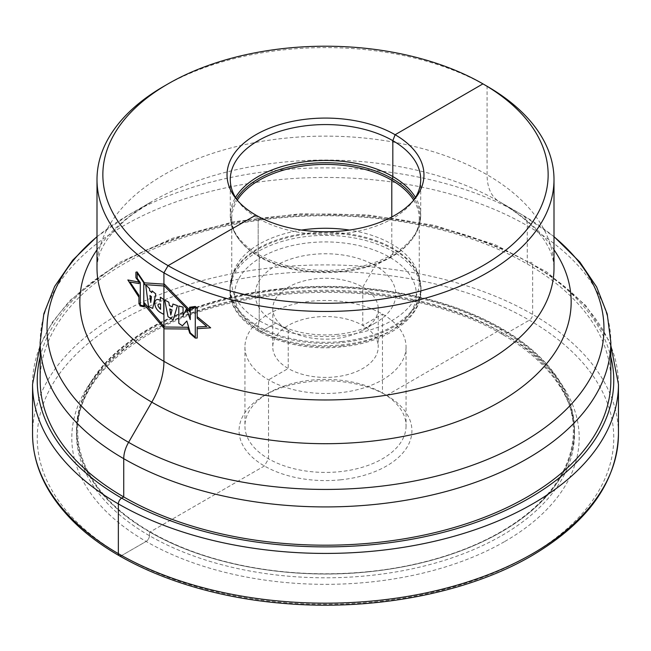 <?xml version="1.0" encoding="UTF-8"?>
<svg xmlns="http://www.w3.org/2000/svg" width="651" height="651" viewBox="0 0 651 651"><rect width="100%" height="100%" fill="white"/><g stroke="black" fill="none" stroke-linecap="round" stroke-linejoin="round"><path stroke-width="0.49" stroke-dasharray="3.25 2.44" d="M340.506 479.828A86.42 49.891 0 0 0 407.917 445.699A86.42 49.891 0 0 0 386.613 395.409A86.42 49.891 0 0 0 310.494 381.559A86.42 49.891 180 0 0 264.387 395.409A86.42 49.891 180 0 0 248.845 453.731A86.42 49.891 180 0 0 340.506 479.828M282.257 288.564A249.007 143.765 180 0 1 574.507 430.148A249.007 143.765 180 0 1 501.579 531.802A249.007 143.765 180 0 1 501.571 531.802A249.007 143.765 180 0 1 368.743 571.724A249.007 143.765 180 0 1 149.421 531.802A249.007 143.765 180 0 1 76.492 430.148A249.007 143.765 180 0 1 149.429 328.486A249.007 143.765 180 0 1 282.257 288.564M40.167 380.461A285.333 164.736 180 0 1 275.951 218.231A285.333 164.736 180 0 1 610.833 380.461M163.922 86.257A228.501 131.925 180 0 1 285.822 49.622A228.501 131.925 0 0 1 487.078 86.257L482.928 83.865M237.176 200.06A95.209 54.969 180 0 0 238.583 201.981A95.209 54.969 180 0 0 342.035 233.668A95.209 54.969 0 0 0 412.417 201.981A95.209 54.969 0 0 0 413.824 200.06M413.71 200.191A93.744 54.123 0 0 1 419.244 218.516A93.744 54.123 0 0 1 411.074 240.61A93.744 54.123 0 0 1 341.775 271.817A93.744 54.123 180 0 1 239.926 240.61A93.744 54.123 180 0 1 231.756 218.516A93.744 54.123 180 0 1 237.29 200.191M231.756 218.516L231.756 282.396A93.744 54.123 180 0 0 341.775 335.688A93.744 54.123 0 0 0 419.244 282.396A93.744 54.123 0 0 0 417.543 272.134A93.744 54.123 0 0 0 349.473 230.072M231.756 282.396A93.744 54.123 180 0 1 233.457 272.134A93.744 54.123 180 0 1 301.527 230.072M337.706 334.329A70.308 40.59 180 0 1 275.788 323.051A70.308 40.59 180 0 1 258.447 282.143A70.308 40.59 180 0 1 313.294 254.378A70.308 40.59 0 0 1 387.866 275.609A70.308 40.59 0 0 1 375.212 323.051A70.308 40.59 0 0 1 337.706 334.329M378.231 308.704A52.731 30.442 0 0 1 362.786 330.228A52.731 30.442 0 0 1 334.655 338.683A52.731 30.442 180 0 1 288.214 330.228A52.731 30.442 180 0 1 272.769 308.704A52.731 30.442 180 0 1 316.345 278.726A52.731 30.442 0 0 1 378.231 308.704L378.231 346.975A52.731 30.442 0 0 0 316.345 316.996A52.731 30.442 180 0 0 272.769 346.975A52.731 30.442 180 0 0 334.655 376.953A52.731 30.442 0 0 0 378.231 346.975M406.061 346.975A80.561 46.514 0 0 1 339.488 392.781A80.561 46.514 180 0 1 244.939 346.975A80.561 46.514 180 0 1 311.512 301.169A80.561 46.514 0 0 1 406.061 346.975L406.061 425.909A80.561 46.514 0 0 0 382.462 393.017A80.561 46.514 0 0 0 311.512 380.103A80.561 46.514 180 0 0 268.537 393.017L264.387 395.409M406.061 425.909A80.561 46.514 0 0 1 339.488 471.715A80.561 46.514 180 0 1 244.939 425.909A80.561 46.514 180 0 1 268.537 393.017M288.214 330.228L288.214 368.499L268.537 379.867L268.537 458.8L264.396 465.97L150.243 531.875A1.172 0.675 120 0 1 149.657 531.932C205.749 564.783 290.2 580.139 368.661 571.822C419.936 566.386 464.163 553.09 501.343 531.932A248.682 143.578 0 0 1 368.686 571.806A248.682 143.578 180 0 1 149.657 531.932L149.429 535.7A4.687 2.71 120 0 1 146.109 541.437L121.664 555.547L146.109 541.437A4.687 2.71 120 0 0 149.429 535.7L149.657 531.932A1.172 0.675 120 0 0 150.243 531.875L264.396 465.97L268.537 458.8L268.537 379.867L288.214 368.499L288.214 330.228L275.788 323.051L261.287 331.424A4.687 2.71 -60 0 1 257.967 329.512L257.967 327.241A4.687 2.71 -60 0 1 258.081 326.184L259.212 320.658L259.212 256.787L258.618 255.941A4.687 2.71 -60 0 1 258.178 254.289L258.178 218.41L255.876 215.131L258.178 218.41L258.178 254.289A4.687 2.71 -60 0 0 258.618 255.941L259.212 256.787L259.212 320.658L258.081 326.184A4.687 2.71 -60 0 0 257.967 327.241L257.967 329.512A4.687 2.71 -60 0 0 261.287 331.424L275.788 323.051L288.214 330.228L275.788 323.051M391.788 216.97L391.788 244.125L392.919 248.34A4.687 2.71 -60 0 1 393.033 249.26L393.033 251.538A4.687 2.71 -60 0 1 389.713 257.275L375.212 265.649L362.786 287.172L362.786 325.443L382.462 314.083L382.462 393.017L386.604 395.409L500.757 329.504A1.172 0.675 120 0 0 501.343 328.885L501.571 332.384A4.687 2.71 120 0 0 504.891 334.297L529.336 320.186A4.687 2.71 120 0 0 532.648 314.449L532.648 264.697A4.687 2.71 120 0 0 529.336 262.776L527.261 263.972L527.261 225.702A23.436 13.533 120 0 0 522.411 214.976L499.211 201.582A58.59 33.828 -60 0 1 487.078 174.761L487.078 86.257M368.539 571.611A247.852 143.098 180 0 1 81.416 455.537A247.852 143.098 180 0 1 282.461 289.768A247.852 143.098 0 0 1 569.584 405.842A247.852 143.098 0 0 1 368.539 571.611M149.421 531.802L149.657 531.932A248.682 143.578 180 0 1 88.333 387.239A248.682 143.578 180 0 1 282.314 289.02A248.682 143.578 0 0 1 546.083 364.112A248.682 143.578 0 0 1 501.343 531.932L501.579 531.802M574.507 430.148L574.507 434.038A249.007 143.765 0 0 1 501.571 535.7A249.007 143.765 180 0 1 230.21 566.858A249.007 143.765 180 0 1 76.492 434.038A249.007 143.765 180 0 1 149.429 332.384A249.007 143.765 0 0 1 420.79 301.218A249.007 143.765 0 0 1 574.507 434.038C575.541 384.863 525.495 334.964 447.213 310.446C352.883 279.002 223.879 289.5 148.452 334.533C101.19 362.851 77.2 396.02 76.492 434.038L76.492 430.148M504.891 541.437A253.695 146.467 0 0 0 504.891 334.297A253.695 146.467 0 0 0 146.109 334.297A253.695 146.467 180 0 0 146.109 541.437A253.695 146.467 180 0 0 504.891 541.437M529.336 555.547A288.263 166.428 180 0 1 121.664 555.547A288.263 166.428 180 0 1 121.664 320.186A288.263 166.428 0 0 1 529.336 320.186A288.263 166.428 0 0 1 529.336 555.547M32.55 434.038A292.95 169.13 180 0 1 118.352 314.449A292.95 169.13 0 0 1 437.61 277.782A292.95 169.13 0 0 1 618.45 434.038M618.45 384.285A292.95 169.13 0 0 0 437.61 228.029A292.95 169.13 0 0 0 118.352 264.697A292.95 169.13 180 0 0 32.55 384.285M40.167 356.797A288.263 166.428 180 0 1 121.664 262.776A288.263 166.428 0 0 1 416.55 222.552A288.263 166.428 0 0 1 610.833 356.797M40.167 342.19A285.333 164.736 180 0 1 275.951 179.961A285.333 164.736 0 0 1 610.833 342.19M554.001 236.769A278.465 160.773 0 0 0 522.411 214.976A278.465 160.773 0 0 0 277.147 170.326A278.465 160.773 180 0 0 128.589 214.976L96.999 236.606M96.999 236.769A278.465 160.773 180 0 1 128.589 214.976L151.789 201.582A245.663 141.828 180 0 1 282.843 162.197A245.663 141.828 0 0 1 499.211 201.582L522.411 214.976L554.001 236.606M96.999 249.789A245.663 141.828 180 0 1 151.789 201.582L130.615 215.758C117.595 226.271 108.603 236.118 103.655 245.321C101.214 249.39 97.219 257.617 96.999 268.041A228.501 131.925 180 0 1 285.822 138.126A228.501 131.925 0 0 1 554.001 268.041C553.781 257.576 549.745 249.309 547.312 245.256C539.964 231.203 523.933 216.645 499.211 201.582A245.663 141.828 0 0 1 554.001 249.789M420.709 179.538L420.709 215.416A95.209 54.969 0 0 1 342.035 269.555A95.209 54.969 180 0 1 230.291 215.416A95.209 54.969 180 0 1 235.507 197.481M230.291 179.538L230.291 215.416C230.364 224.017 233.327 232.081 239.161 239.625A94.582 54.603 180 0 0 341.921 271.109A94.582 54.603 0 0 0 411.839 239.625C417.673 232.081 420.636 224.017 420.709 215.416A95.209 54.969 0 0 0 415.493 197.481M411.074 240.61L411.839 239.625A94.582 54.603 0 0 0 414.565 198.962M239.926 240.61L239.161 239.625A94.582 54.603 180 0 1 236.435 198.962M342.06 341.474A95.339 55.042 180 0 1 231.886 276.83A95.339 55.042 180 0 1 308.94 233.05A95.339 55.042 0 0 1 419.114 276.83A95.339 55.042 0 0 1 342.06 341.474M233.457 272.134L231.886 276.83L229.998 288.255A95.502 55.14 180 0 0 342.084 342.548A95.502 55.14 0 0 0 421.002 288.255A95.502 55.14 0 0 0 308.916 233.953A95.502 55.14 180 0 0 229.998 288.255L229.998 290.525A95.502 55.14 180 0 1 308.916 236.223A95.502 55.14 0 0 1 421.002 290.525A95.502 55.14 0 0 1 342.084 344.827A95.502 55.14 180 0 1 229.998 290.525C228.843 326.387 286.554 353.314 341.742 346.82C385.62 342.776 421.474 318.917 421.002 290.525L419.114 276.83L417.543 272.134M341.27 345.982A90.814 52.43 0 0 0 414.931 285.244A90.814 52.43 0 0 0 309.73 242.717A90.814 52.43 180 0 0 236.069 303.456A90.814 52.43 180 0 0 341.27 345.982M610.833 345.38L608.547 340.009L585.591 305.327L546.555 271.809L495.24 244.695L434.477 225.401L367.628 214.944L300.07 213.821L233.864 221.722L172.531 238.25L119.32 262.548L69.836 300.526L52.324 322.278L40.167 345.38M412.417 201.981L415.387 198.14M238.583 201.981L235.613 198.14M419.244 218.516L419.244 282.396M362.786 330.228L375.212 323.051M272.769 308.704L272.769 346.975M244.939 346.975L244.939 425.909M382.462 393.017L386.613 395.409"/><path stroke-width="0.98" d="M375.049 542.698A285.333 164.736 180 0 1 40.167 380.461L40.167 342.19A285.333 164.736 180 0 0 375.049 504.419A285.333 164.736 0 0 0 610.833 342.19L610.833 380.461A285.333 164.736 180 0 1 375.049 542.698M168.064 83.865A222.642 128.54 180 0 0 128.011 234.108A222.642 128.54 180 0 0 364.161 301.34A222.642 128.54 0 0 0 537.84 213.406A222.642 128.54 0 0 0 482.936 83.865L487.078 86.257A228.501 131.925 0 0 1 554.001 179.538A228.501 131.925 0 0 1 365.178 309.461A228.501 131.925 180 0 1 96.999 179.538A228.501 131.925 180 0 1 163.922 86.257L168.064 83.865A222.642 128.54 180 0 1 286.839 48.166A222.642 128.54 0 0 1 482.936 83.865L395.124 134.733L392.822 140.673L392.822 176.551A4.687 2.71 -60 0 1 392.382 178.716L391.788 180.246L391.788 216.97M342.597 230.918A98.464 56.849 180 0 1 235.613 198.14A98.464 56.849 180 0 1 308.403 118.946A98.464 56.849 0 0 1 403.14 139.965A98.464 56.849 0 0 1 415.387 198.14A98.464 56.849 0 0 1 342.597 230.918M413.824 200.06A95.209 54.969 0 0 0 420.709 179.538A95.209 54.969 0 0 0 308.965 125.407A95.209 54.969 180 0 0 230.291 179.538A95.209 54.969 180 0 0 237.176 200.06M237.29 200.191A93.744 54.123 180 0 1 309.225 165.216A93.744 54.123 0 0 1 413.71 200.191M349.473 230.072A93.744 54.123 0 0 0 309.225 229.095A93.744 54.123 180 0 0 301.527 230.072M255.876 215.131L168.072 265.649L163.922 272.826L163.922 361.329A58.59 33.828 -60 0 1 151.789 402.163L128.589 442.346A23.436 13.533 120 0 0 123.739 458.678L123.739 496.949L121.664 498.145A4.687 2.71 120 0 0 118.352 503.882L118.352 553.635A4.687 2.71 120 0 0 121.664 555.547A4.687 2.71 120 0 1 118.352 553.635L118.352 503.882A4.687 2.71 120 0 1 121.664 498.145L123.739 496.949L123.739 458.678A23.436 13.533 120 0 1 128.589 442.346L151.789 402.163A58.59 33.828 -60 0 0 163.922 361.329L163.922 272.826L168.072 265.649L255.876 215.131M138.94 297.198L127.848 279.963L139.102 282.135M189.612 309.933L164.418 284.17L144.392 282.835L137.092 271.923L135.904 272.199L135.904 277.725L139.102 282.103L139.102 283.584L129.956 282.021L138.94 295.31L138.94 302.682L140.087 305.946L144.392 306.873L144.392 302.788L164.418 327.005L187.952 327.274L189.726 333.133L195.292 338.081L197.196 338.04L197.196 326.997L206.806 326.493L197.196 318.266L197.196 308.159L195.292 306.466L189.612 307.256L189.612 311.585L164.426 286.025L144.392 284.577L144.392 282.827M144.392 304.758L164.418 328.82L188.489 329.032M197.196 316.712L210.672 327.819L197.196 328.698M195.276 307.41L195.276 337.242L190.255 332.807L186.853 321.016L182.402 325.769L178.797 323.311L178.797 306.043L183.061 307.101L183.061 315.589L186.471 308.818L190.255 319.641L190.255 308.045L195.276 307.41M177.43 305.636L173.223 319.836L168.007 316.679L164.703 300.021L168.812 302.194L169.39 305.571L172.279 306.833L172.938 304.033L177.43 305.636M170.814 314.986L172.002 309.982L169.756 308.932L170.814 314.986M163.767 299.533L163.767 314.4L160.553 312.618C152.651 308.167 153.245 295.871 160.366 300.534L160.366 297.222L163.767 299.533M160.553 303.984C157.094 303.74 157.094 305.522 160.553 309.323L160.553 303.984M155.768 293.894L152.716 308.379L148.534 306.662L145.71 284.91L149.551 288.629L149.73 290.753L151.781 292.608L152.074 290.916L155.768 293.894M151.455 296.693L149.958 295.497L150.747 302.455L151.455 296.693M137.198 278.294L137.198 272.997L143.781 282.77L143.781 305.929L140.282 305.148L140.282 282.567L137.198 278.294M532.648 553.635A292.95 169.13 180 0 1 213.39 590.302A292.95 169.13 180 0 1 32.55 434.038C32.778 462.096 43.731 488.421 65.409 513.004C107.773 561.512 191.451 595.958 283.372 603.387C372.917 611.281 467.703 593.175 531.68 555.783C588.073 522.452 616.993 481.87 618.45 434.038A292.95 169.13 0 0 1 532.648 553.635M40.167 345.38L32.55 384.285A292.95 169.13 180 0 0 213.39 540.55A292.95 169.13 180 0 0 532.648 503.882A292.95 169.13 0 0 0 618.45 384.285L618.45 434.038M610.833 356.797A288.263 166.428 0 0 1 529.336 498.145A288.263 166.428 180 0 1 196.48 529.287A288.263 166.428 180 0 1 40.167 356.797M96.999 236.769A278.465 160.773 180 0 0 90.823 415.208A278.465 160.773 180 0 0 373.853 486.989A278.465 160.773 0 0 0 554.001 236.769M554.001 249.789A245.663 141.828 0 0 1 368.157 441.549A245.663 141.828 180 0 1 135.205 391.568A245.663 141.828 180 0 1 96.999 249.789M96.999 179.538L96.999 268.041A228.501 131.925 180 0 0 365.178 397.964A228.501 131.925 0 0 0 554.001 268.041L554.001 179.538M235.507 197.481A95.209 54.969 180 0 1 308.965 161.285A95.209 54.969 0 0 1 415.493 197.481M414.565 198.962A94.582 54.603 0 0 0 309.079 163.556A94.582 54.603 180 0 0 236.435 198.962M32.55 384.285L32.55 434.038M618.45 384.285L610.833 345.38M610.833 342.19L607.212 313.994L596.625 286.945L579.838 262.036L554.001 236.606M96.999 236.606L72.7 260.197L54.619 286.481L43.853 313.741L40.167 342.19"/></g></svg>
